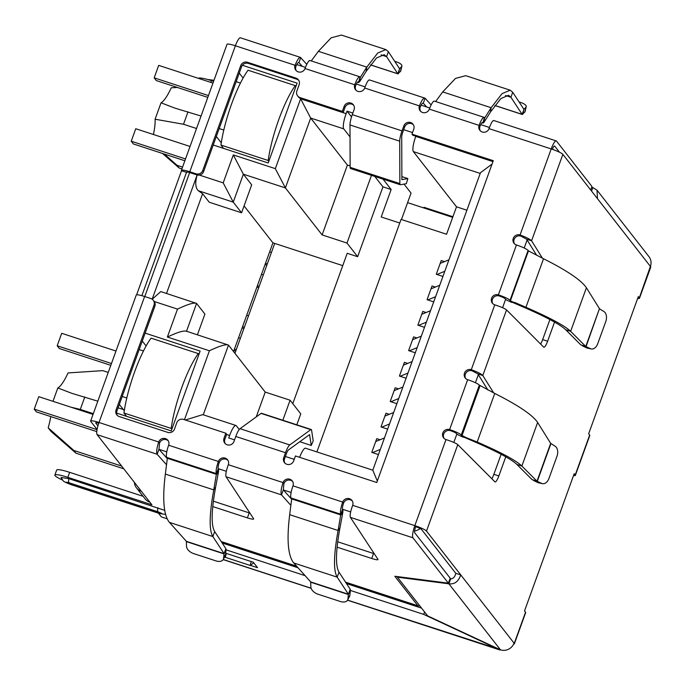 <?xml version="1.0" encoding="UTF-8"?>
<svg xmlns="http://www.w3.org/2000/svg" width="685" height="685" viewBox="0 0 685 685"><rect width="100%" height="100%" fill="white"/><g stroke="black" fill="none" stroke-linecap="round" stroke-linejoin="round"><path stroke-width="1.03" d="M401.907 179.65L407.858 178.571L406.333 183.674L400.4 184.753A6.028 1.31 -71.9 0 1 400.245 184.744A6.028 1.31 -71.9 0 1 400.083 184.625A6.028 1.31 -71.9 0 1 399.869 183.58L350.138 167.337A6.028 1.31 108.1 0 0 350.352 168.382A6.028 1.31 108.1 0 0 350.506 168.501L400.245 184.744M350.138 167.337L349.984 124.953L399.723 141.196L399.869 183.58M407.858 178.571L401.855 176.61M401.889 179.641L401.718 137.137A5.36 1.165 -71.9 0 1 402.866 131.982L404.672 126.99A5.36 5.18 -38 0 1 413.406 124.798M399.723 141.196A10.72 2.329 -71.9 0 1 402.009 130.886L403.816 125.903A5.36 5.18 142 0 1 413.012 124.225A5.36 5.18 142 0 1 413.766 129.148L411.959 134.14L493.277 160.692L376.776 482.514L295.458 455.962L293.651 460.954A5.36 5.18 142 0 1 284.455 462.623A5.36 5.18 142 0 1 283.71 457.7L285.517 452.708A10.72 2.329 -71.9 0 1 289.772 444.933L310.802 429.641A6.028 1.31 -71.9 0 1 311.238 429.521A6.028 1.31 -71.9 0 1 311.572 430.146L313.216 440.917L311.247 445.455L299.782 441.714M353.717 105.31A5.36 5.18 -38 0 0 344.992 107.502L343.185 112.494L342.329 111.398L344.135 106.406A5.36 5.18 142 0 1 353.332 104.736A5.36 5.18 142 0 1 354.085 109.66L352.278 114.643A10.72 2.329 108.1 0 0 349.984 124.953M343.185 112.494L300.903 98.683L300.056 97.595L342.329 111.398M141.863 295.672L186.508 172.337L181.534 170.711A10.72 1.507 19.9 0 1 181.405 170.308A10.72 1.507 19.9 0 1 189.779 171.772L195.996 173.802A5.36 5.18 -38 0 0 202.777 170.437L240.7 65.657A5.36 5.18 142 0 1 247.482 62.292L295.971 78.124A5.36 5.18 142 0 1 299.139 84.743L296.888 90.977A5.36 5.18 -38 0 0 297.632 95.9L298.489 96.996A5.36 5.18 -38 0 0 300.903 98.683M297.632 95.9A5.36 5.18 -38 0 0 300.056 97.595M298.78 80.393A5.36 5.18 -38 0 0 296.828 79.22L248.338 63.388A5.36 5.18 -38 0 0 241.557 66.753L203.625 171.533L202.777 170.437M195.996 173.802L196.852 174.898A5.36 5.18 -38 0 0 203.625 171.533M186.628 172.021L186.508 172.337A5.36 0.753 19.9 0 1 186.448 172.132A5.36 0.753 19.9 0 1 190.627 172.868L196.852 174.898M136.606 294.824L181.534 170.711M369.66 80.102C368.53 79.409 366.869 82.046 364.694 88.014A5.36 5.18 142 0 1 355.498 89.692A5.36 5.18 142 0 1 354.744 84.769A10.72 2.329 -71.9 0 1 359.788 76.763L310.048 60.52A10.72 2.329 108.1 0 0 305.013 68.526A5.36 5.18 142 0 1 295.817 70.204A5.36 5.18 142 0 1 295.064 65.28L235.383 45.784A10.72 1.507 -160.1 0 0 227.009 44.328L181.405 170.308M97.938 425.856L95.754 423.056A5.36 0.753 19.9 0 1 95.686 422.859A5.36 0.753 19.9 0 1 98.751 423.244M97.082 429.495L90.78 421.429A10.72 1.507 -160.1 0 1 90.643 421.035L136.255 295.047A10.72 1.507 -160.1 0 1 144.621 296.511L99.017 422.491A10.72 1.507 -160.1 0 0 90.643 421.035M225.237 443.649A5.36 5.18 -38 0 1 224.877 439.308L226.684 434.316L225.827 433.22L183.554 419.417A5.36 5.18 -38 0 0 176.773 422.782L174.521 429.015A5.36 5.18 142 0 1 167.739 432.381L119.241 416.548A5.36 5.18 142 0 1 116.073 409.93L154.005 305.15A5.36 5.18 -38 0 0 150.837 298.54L144.621 296.511M154.005 305.15L154.861 306.246A5.36 5.18 -38 0 0 154.108 301.323L153.26 300.227M154.861 306.246L116.929 411.026A5.36 5.18 -38 0 0 117.289 415.375M493.012 161.42L412.815 135.228L411.959 134.14M311.247 445.455L309.569 434.615L288.496 449.917A5.36 1.165 -71.9 0 0 286.364 453.804L284.558 458.796A5.36 5.18 -38 0 0 284.917 463.146M311.238 429.521L261.499 413.278A6.028 1.31 108.1 0 0 261.062 413.397L240.041 428.69A10.72 2.329 108.1 0 0 235.777 436.473L233.97 441.457A5.36 5.18 142 0 1 224.774 443.135A5.36 5.18 142 0 1 224.021 438.212L225.827 433.22M168.287 440.883A5.36 5.18 -38 0 0 159.554 443.075L158.697 441.988A5.36 5.18 142 0 1 167.893 440.309A5.36 5.18 142 0 1 168.647 445.233A10.72 2.329 108.1 0 0 166.746 457.4L216.477 473.643A10.72 2.329 -71.9 0 1 218.387 461.476A5.36 5.18 142 0 1 227.583 459.798A5.36 5.18 142 0 1 228.328 464.721C226.118 470.869 225.365 474.885 226.067 476.769L253.613 518.725A8.04 1.13 19.9 0 1 253.673 518.973A8.04 1.13 19.9 0 1 247.388 517.877L212.77 506.566M292.623 481.495A5.36 5.18 -38 0 0 283.89 483.687L283.042 482.591A5.36 5.18 142 0 1 292.238 480.913A5.36 5.18 142 0 1 292.983 485.836A10.72 2.329 108.1 0 0 291.082 498.004L340.822 514.247A10.72 2.329 -71.9 0 1 342.723 502.079A5.36 5.18 142 0 1 351.919 500.41A5.36 5.18 142 0 1 352.672 505.333C350.455 511.481 349.701 515.497 350.403 517.38L377.949 559.337A8.04 1.13 19.9 0 1 378.009 559.577A8.04 1.13 19.9 0 1 371.732 558.481L337.106 547.178M505.778 456.809L498.851 475.938A8.04 1.747 -71.9 0 1 495.075 481.94A8.04 1.747 -71.9 0 1 494.912 481.838L457.785 444.642C456.116 443.238 452.186 441.551 445.995 439.565A5.36 5.18 142 0 1 443.546 431.601A5.36 5.18 142 0 1 449.608 429.589A10.72 1.507 19.9 0 1 461.262 435.018L465.809 437.484L462.897 437.116L459.053 435.317A6.216 0.873 19.9 0 1 456.664 433.87L456.287 433.399A5.36 0.753 -160.1 0 0 450.465 430.677A5.36 5.18 -38 0 0 444.043 438.391M465.809 437.484L477.18 442.013C501.214 452.485 516.113 460.5 521.867 466.048L537.639 422.474C532.605 414.999 518.305 405.323 494.758 393.447L479.329 385.124A10.72 1.507 -160.1 0 0 467.667 379.687A5.36 5.18 142 0 1 465.218 371.724A5.36 5.18 142 0 1 471.28 369.712C477.376 371.929 481.221 373.864 482.805 375.508L493.662 392.899M554.542 322.096L547.623 341.224A8.04 1.747 -71.9 0 1 543.847 347.226A8.04 1.747 -71.9 0 1 543.676 347.124L506.549 309.92C504.879 308.524 500.949 306.829 494.758 304.851A5.36 5.18 142 0 1 492.31 296.888A5.36 5.18 142 0 1 498.372 294.867A10.72 1.507 19.9 0 1 510.034 300.304L528.092 250.41A10.72 1.507 -160.1 0 0 516.439 244.973A5.36 5.18 142 0 1 513.99 237.01A5.36 5.18 142 0 1 520.052 234.998L520.9 236.085L526.602 239.168L531.577 240.786L542.426 258.176M493.996 120.714C492.866 120.012 491.213 122.649 489.039 128.626A5.36 5.18 142 0 1 479.834 130.296A5.36 5.18 142 0 1 479.089 125.372A10.72 2.329 -71.9 0 1 484.124 117.366A10.72 2.329 -71.9 0 1 484.406 117.58L482.899 123.017L481.923 122.701L482.899 123.017L484.406 117.58M484.124 117.366L434.384 101.132A10.72 2.329 108.1 0 0 429.349 109.129A5.36 5.18 142 0 1 420.153 110.807A5.36 5.18 142 0 1 419.408 105.884L420.256 106.98A5.36 5.18 -38 0 0 420.624 111.321M360.07 76.977L358.555 82.414L357.587 82.097L358.555 82.414L360.07 76.977A10.72 2.329 -71.9 0 0 359.788 76.763M305.013 68.526L354.744 84.769L355.601 85.865A5.36 1.165 -71.9 0 1 358.118 81.857A5.36 1.165 -71.9 0 1 358.264 81.969L357.947 81.857M429.349 109.129L479.089 125.372L479.945 126.468A5.36 1.165 -71.9 0 1 482.463 122.469A5.36 1.165 -71.9 0 1 482.6 122.572L482.283 122.469M360.224 77.208L359.728 81.575L358.692 82.525L357.536 82.149M360.404 77.268L366.792 67.113L377.752 53.019L385.869 49.594L388.378 51.666L399.595 68.757L397.788 73.749L386.571 56.658L388.378 51.666M385.869 49.594L341.413 35.081L331.172 37.803L318.388 51.306L311.281 60.922M484.56 117.82L484.072 122.178L483.036 123.129L481.872 122.752M484.74 117.871L491.128 107.716L502.096 93.622L510.205 90.197L512.722 92.278L523.939 109.36L522.133 114.352L510.916 97.261L512.722 92.278M510.205 90.197L465.757 75.684L455.508 78.407L442.724 91.91L435.626 101.534M318.388 51.306L366.792 67.113L366.115 71.411L359.728 81.575M442.724 91.91L491.128 107.716L490.46 112.015L484.072 122.178M366.115 71.411L376.527 57.968L384.199 54.697L386.571 56.658L381.117 54.877M490.46 112.015L500.863 98.572L508.535 95.301L510.916 97.261L505.453 95.48M399.526 68.654L398.516 73.56L397.788 73.749L370.559 64.852M523.871 109.257L522.852 114.164L522.133 114.352L494.904 105.456M399.646 68.688L401.59 66.616L400.451 71.48L397.788 73.749M401.59 66.616A8.04 2.903 13.1 0 0 401.889 66.077A8.04 2.903 13.1 0 0 396.521 61.924L394.731 61.342M523.991 109.3L525.934 107.22L524.796 112.092L522.133 114.352M525.934 107.22A8.04 2.903 13.1 0 0 526.226 106.689A8.04 2.903 13.1 0 0 520.865 102.536L519.067 101.945M400.451 71.48A8.04 2.903 13.1 0 0 400.751 70.949L401.889 66.077M524.796 112.092A8.04 2.903 13.1 0 0 525.087 111.552L526.226 106.689M528.46 250.881L510.402 300.775L528.46 250.881L528.092 250.41M516.439 244.973L498.372 294.867L499.228 295.963A5.36 0.753 19.9 0 1 505.059 298.677L505.427 299.157A6.216 0.873 19.9 0 0 507.816 300.604L511.661 302.393L514.7 302.436L525.943 307.291C549.986 317.772 564.877 325.786 570.639 331.334L585.761 346.482L599.452 308.652L586.411 287.76C581.368 280.285 567.077 270.609 543.522 258.733L528.794 251.078M510.402 300.775L510.034 300.304M510.727 300.98L514.581 302.77M512.937 302.556L523.032 306.914C545.945 316.864 560.159 324.467 565.664 329.708L570.639 331.334L586.411 287.76M599.452 308.652L586.06 346.559L580.786 344.855L565.664 329.708M599.675 308.944L603.802 311.427A8.04 5.394 102.5 0 1 605.788 321.47L597.731 343.724A8.04 5.394 102.5 0 1 591.146 348.939A8.04 5.394 102.5 0 1 590.324 348.648L585.761 346.482M586.06 346.559L580.786 344.855M590.324 348.648L586.446 347.792A8.04 5.394 102.5 0 0 587.268 348.074L591.146 348.939M586.446 347.792L582.173 345.694M494.758 304.851L471.28 369.712L472.136 370.808L477.83 373.882L482.805 375.508L506.549 309.92M487.891 390.005L477.83 373.882M491.83 478.755A8.04 1.747 108.1 0 0 493.876 474.311L501.137 454.275M540.602 344.033A8.04 1.747 108.1 0 0 542.648 339.597L549.901 319.561M536.663 255.291L526.602 239.168M489.039 128.626L551.202 148.928L520.052 234.998C526.14 237.215 529.985 239.151 531.577 240.786L562.865 154.356A10.72 1.507 -160.1 0 0 551.202 148.928A10.72 2.329 -71.9 0 1 556.237 140.922A10.72 2.329 -71.9 0 1 556.528 141.136L591.968 186.5L590.701 189.993M532.014 479.577L537.288 481.272L532.014 479.577L516.892 464.421C511.412 459.19 497.199 451.595 474.268 441.637L464.173 437.278M537.639 422.474L550.68 443.375L555.03 446.149A8.04 5.394 -77.5 0 1 557.016 456.184L548.959 478.447A8.04 5.394 -77.5 0 1 542.383 483.653A8.04 5.394 -77.5 0 1 541.561 483.362L536.989 481.195L521.867 466.048L516.892 464.421M541.561 483.362L537.682 482.505L533.409 480.416M537.682 482.505A8.04 5.394 102.5 0 0 538.504 482.797L542.383 483.653M352.304 500.983A5.36 5.18 -38 0 0 343.579 503.175A5.36 1.165 108.1 0 0 342.62 509.255L340.822 514.247L338.09 530.49L289.678 514.683L291.682 498.903L291.082 498.004M342.62 509.255L340.984 515.009L291.682 498.903M341.147 514.589L291.527 498.5M342.92 509.708L342.868 512.252L340.984 515.009M289.678 514.683C286.604 539.763 287.965 555.86 293.762 562.976L337.191 577.155L348.408 594.246L350.215 589.254L338.998 572.172C335.367 566.015 335.684 551.211 339.974 527.733L342.868 512.252M338.998 572.172L337.191 577.155C333.33 570.691 333.629 555.133 338.09 530.49L339.974 527.733M310.707 581.933L348.408 594.246L347.937 598.913A8.04 4.863 27.8 0 1 347.603 600.077A8.04 4.863 27.8 0 1 340.248 601.481L318.063 594.237A8.04 4.863 27.8 0 1 310.836 586.797L310.707 581.933L293.762 562.976M350.215 589.254L350.343 590.727L348.348 594.503L310.853 582.259M347.603 600.077L349.59 596.301A8.04 4.863 -152.2 0 0 349.932 595.137L350.343 590.727M227.968 460.38A5.36 5.18 -38 0 0 219.234 462.572A5.36 1.165 108.1 0 0 218.284 468.651L216.477 473.643L213.754 489.886L165.342 474.08L167.345 458.299L166.746 457.4M226.315 471.306L218.309 468.686L216.64 474.397L167.345 458.299M216.811 473.986L167.191 457.897M218.583 469.105L218.524 471.64L216.64 474.397M165.342 474.08C162.268 499.151 163.629 515.248 169.418 522.372L212.855 536.552L224.072 553.643L225.879 548.651L214.662 531.56C211.023 525.412 211.348 510.599 215.629 487.129L218.524 471.64M214.662 531.56L212.855 536.552C208.994 530.079 209.285 514.529 213.754 489.886L215.629 487.129M186.363 541.321L224.072 553.643L223.601 558.309A8.04 4.863 27.8 0 1 223.259 559.465A8.04 4.863 27.8 0 1 215.903 560.878L193.718 553.634A8.04 4.863 27.8 0 1 186.5 546.193L186.363 541.321L169.418 522.372M225.879 548.651L225.999 550.124L224.012 553.891L186.517 541.647M223.259 559.465L225.254 555.689A8.04 4.863 -152.2 0 0 225.588 554.533L225.999 550.124M457.785 444.642L426.498 531.072A10.72 1.507 -160.1 0 0 414.836 525.635A10.72 2.329 108.1 0 0 412.935 537.802L448.375 583.166L450.182 578.174L414.742 532.81A5.36 1.165 -71.9 0 1 415.692 526.722A5.36 0.753 19.9 0 1 421.523 529.445L455.773 573.276C454.951 576.941 453.256 578.791 450.696 578.834L449.985 578.739M472.136 370.808A5.36 5.18 -38 0 0 465.714 378.514M499.228 295.963A5.36 5.18 -38 0 0 492.806 303.678M520.9 236.085A5.36 5.18 -38 0 0 514.486 243.8M479.945 126.468A5.36 5.18 -38 0 0 480.305 130.818M355.601 85.865A5.36 5.18 -38 0 0 355.96 90.206M295.92 66.368C297.187 63.448 298.189 62.189 298.943 62.592L300.749 57.6C299.371 56.829 297.478 59.389 295.064 65.28L295.92 66.368A5.36 5.18 -38 0 0 296.28 70.718M591.557 191.089L592.825 187.587L597.029 190.173L597.448 198.633L562.865 154.356M591.626 187.442L592.825 187.587M397.6 576.616L397.394 577.181L427.628 615.875L500.478 649.842A10.72 10.352 -38 0 0 514.041 643.112L514.255 643.386A10.72 1.507 19.9 0 1 514.384 643.789A10.72 1.507 19.9 0 1 513.647 644.054M450.696 578.834L448.889 583.817L397.394 577.181M455.773 573.276L460.74 574.903C458.522 581.505 454.575 584.476 448.889 583.817L500.478 649.842M514.384 643.789L525.669 612.604A10.72 1.507 -160.1 0 0 525.541 612.202L524.53 610.917L574.201 473.703L575.212 474.996A10.72 1.507 19.9 0 1 575.34 475.39L589.794 435.48A10.72 1.507 -160.1 0 0 589.657 435.078L588.655 433.785L638.326 296.579L639.328 297.864L650.408 266.405A10.72 10.352 -38 0 0 648.9 256.558L597.029 190.173M189.779 171.772L235.383 45.784A10.72 2.329 -71.9 0 1 240.418 37.786L300.424 57.377L306.777 64.356M420.256 106.98C421.523 104.051 422.534 102.793 423.279 103.195L425.085 98.212L431.122 104.959M364.694 88.014L419.408 105.884C421.814 99.993 423.715 97.433 425.085 98.212L369.403 79.905M283.89 483.687L283.299 489.886L281.492 494.87C280.55 492.917 281.064 488.825 283.042 482.591L228.328 464.721M159.554 443.075L158.963 449.274L157.156 454.266C156.214 452.314 156.728 448.213 158.697 441.988L99.017 422.491A10.72 2.329 108.1 0 0 97.116 434.658L141.307 491.231A10.72 10.352 142 0 1 134.363 482.343M426.498 531.072L514.041 643.112M415.692 526.722L414.836 525.635L352.672 505.333M198.479 78.364A16.62 2.346 19.9 0 1 211.442 80.667L213.6 81.378M302.316 66.368L298.943 62.592M426.652 106.971L423.279 103.195M552.333 149.304A5.36 1.165 -71.9 0 1 554.576 146.016A5.36 1.165 -71.9 0 1 554.722 146.119L554.396 146.016M559.482 152.216L554.722 146.119M291.639 499.219L283.299 489.886M290.868 505.359L281.492 494.87L226.067 476.769M213.386 501.189L249.194 512.885A8.04 1.13 -160.1 0 0 249.931 513.116M167.303 458.608L158.963 449.274M166.523 464.747L157.156 454.266L97.116 434.658M136.478 487.848L145.014 498.783A10.72 10.352 -38 0 0 149.852 502.165L151.899 504.785L67.849 477.334A16.62 2.346 -160.1 0 0 54.868 475.065A16.62 2.346 -160.1 0 0 55.074 475.69A16.62 2.346 -160.1 0 0 62.558 480.057M143.105 496.334L69.656 472.342A16.62 2.346 -160.1 0 0 56.675 470.081L54.868 475.065M158.466 513.185L161.386 516.918L167.157 518.802M337.722 541.792L373.539 553.489A8.04 1.13 -160.1 0 0 374.267 553.728M226.315 553.429L225.322 557.316L250.188 565.433L253.758 562.839M251.181 561.554L250.188 565.433M419.408 605.352A10.72 2.329 -71.9 0 1 418.167 605.985A10.72 2.329 -71.9 0 1 417.884 605.771L394.825 576.256L448.375 583.166M157.91 507.739A8.306 1.807 108.1 0 0 157.935 511.781C162.833 513.759 163.227 514.264 159.125 513.305L70.101 484.235A8.306 1.807 108.1 0 0 70.324 484.398C61.855 480.81 63.97 481.863 61.008 477.471L68.885 478.661L164.725 510.368M639.328 297.864A10.72 1.507 19.9 0 1 639.465 298.266A10.72 1.507 19.9 0 1 637.641 298.463M650.622 266.679A10.72 1.507 19.9 0 1 650.75 267.082L639.465 298.266M575.34 475.39A10.72 1.507 19.9 0 1 573.516 475.587M500.367 649.791A10.72 2.329 -71.9 0 1 499.733 649.928A10.72 2.329 -71.9 0 1 499.451 649.714L423.69 614.385L350.36 590.444M225.716 553.232L253.287 562.239L257.56 567.702L250.316 565.339M305.099 575.657L226.024 549.832M347.578 600.12L499.553 649.414M222.171 542.999L298.052 567.779M346.507 583.603L421.566 608.117M424.572 611.953L423.69 614.385M123.317 409.519L118.094 407.815M97.827 401.187L71.685 393.276L57.814 387.958A34.841 7.561 108.1 0 0 68.063 372.931L102.759 370.636L108.239 372.426M182.561 167.106L177.081 165.316L164.237 154.022M121.665 466.083L73.86 450.473L48.198 427.817A34.841 7.561 108.1 0 0 50.801 416.591M201.047 116.039L174.915 108.127L161.035 102.801A34.841 7.561 108.1 0 0 171.284 87.783L177.398 87.466M243.107 78.03L239.253 73.107M124.285 410.752L119.327 404.407M146.11 345.968L142.266 341.044M144.775 296.562L189.659 172.56M221.281 142.814L216.314 136.469M294.225 459.37L285.397 456.484M234.544 439.873L228.73 437.972L229.629 435.48A13.4 2.911 -71.9 0 1 235.931 425.479A13.4 2.911 -71.9 0 1 236.282 425.736L239.228 429.512M352.852 113.059L347.038 111.167L351.516 116.904M404.013 184.094L411.051 193.093L401.478 219.525M412.533 132.556L403.705 129.671M423.767 207.932L423.998 207.298L452.913 216.743M242.37 65.263L297.11 83.142L268.212 162.979L213.223 145.014M145.134 333.124L200.123 351.08L171.224 430.908L116.621 413.081M152.164 299.199L197.126 174.975M350.026 136.897L343.75 128.866A13.4 2.911 -71.9 0 1 346.13 113.659L347.038 111.167M415.829 136.212L415.761 136.401A13.4 2.911 108.1 0 0 413.38 151.608L456.51 206.81L446.577 234.253L401.067 219.388L316.898 451.92M240.452 83.056L236.162 81.652M219.183 128.549L223.79 130.056M143.465 350.985L139.175 349.59M122.195 396.487L126.802 397.994M233.551 351.559L272.913 242.833L342.748 265.634M162.542 153.466L179.222 168.056L181.902 168.93M372.794 470.175L305.561 448.213A13.4 2.911 108.1 0 0 299.602 457.315M399.749 223.027L381.22 216.974L391.152 189.531L383.018 179.119M184.453 419.708L209.413 350.763L167.38 337.037L177.501 309.098C187.853 304.2 194.215 302.308 196.586 303.421L204.909 314.081L197.417 334.785M152.198 299.225L160.778 291.579L196.586 303.421L186.517 331.232M167.38 337.037C177.74 332.139 184.102 330.247 186.466 331.36M209.413 350.763C219.765 345.865 226.127 343.973 228.499 345.086L185.986 331.052M185.37 420.008L202.726 414.63L235.931 425.479M377.324 481.007L372.786 470.21L480.468 172.731L492.044 164.092M199.352 175.077L223.199 182.869L233.311 154.921L275.336 168.647L300.621 98.794L310.673 118.06L343.75 128.866M275.336 168.647L285.388 187.913L322.113 234.921L346.987 243.047L357.656 256.704L347.218 253.296L292.786 403.662M233.311 154.921L243.363 174.195L285.388 187.913L310.673 118.06L347.398 165.068L322.113 234.921M223.199 182.869L233.251 202.135L243.363 174.195L251.695 184.847L241.574 212.795L233.251 202.135L198.282 190.713C195.276 187.613 194.96 182.184 197.331 174.418M166.515 293.454L202.606 193.735L198.282 190.713M293.617 458.967L294.293 459.19M272.913 242.833L244.066 205.911M241.574 212.795L209.25 202.238L202.606 193.735M296.81 424.803L300.766 413.877L290.089 400.211L265.223 392.094L228.499 345.086L203.257 414.81M52.976 401.316L57.814 387.958M123.797 468.814L75.992 453.205L51.007 431.413L48.198 427.817M179.222 168.056L177.081 165.316M153.423 134.508A34.841 7.561 108.1 0 0 155.093 119.224L161.035 102.801M435.317 287.066L432.021 285.988L427.055 299.705L433.716 301.88M426.113 312.514L422.808 311.435L417.841 325.152L424.503 327.327M416.9 337.962L413.594 336.883L408.628 350.6L415.29 352.775M407.695 363.41L404.39 362.322L399.423 376.048L406.077 378.223M398.482 388.857L395.176 387.77L390.21 401.496L396.872 403.671M389.277 414.297L385.963 413.218L380.997 426.943L387.659 429.118M380.064 439.744L376.75 438.665L371.784 452.391L378.445 454.566M444.531 261.619L441.234 260.54L436.268 274.265L442.93 276.44M466.905 210.201L456.51 206.81M350.129 165.958L347.398 165.068M391.152 189.531L382.949 186.851L374.806 176.439M265.223 392.094L256.241 416.908M382.949 186.851L357.656 256.704M371.484 175.351L346.987 243.047M290.089 400.211L282.837 420.248M70.769 407.13L80.291 409.416L93.314 413.663M84.803 396.94L80.291 409.416M75.992 453.205L73.86 450.473M155.093 119.224L183.511 124.259L196.535 128.515M188.024 111.792L183.511 124.259M452.682 217.376L407.592 202.649M234.929 353.323L274.711 243.423M390.921 401.727L398.73 398.524M394.14 390.638L402.883 387.051M256.892 287.092L258.69 287.683M263.305 274.933L261.507 274.342M257.354 285.816L259.153 286.407M418.552 325.384L426.37 322.181M421.772 314.295L430.522 310.699M436.97 274.488L444.796 271.286M440.198 263.391L448.949 259.803M381.716 427.175L389.517 423.972M384.927 416.086L393.669 412.498M248.509 315.811L246.711 315.22M242.558 326.694L244.357 327.284M243.894 328.56L242.096 327.969M409.339 350.831L417.156 347.629M412.558 339.743L421.309 336.155M372.503 452.622L380.303 449.42M375.714 441.534L384.465 437.946M240.367 338.296L238.568 337.705M234.416 349.187L236.214 349.77M235.751 351.045L233.953 350.455M400.134 376.279L407.943 373.077M403.354 365.191L412.096 361.603M271.448 252.44L269.65 251.857M265.497 263.331L267.296 263.913M266.833 265.189L265.035 264.607M439.736 285.251L430.985 288.847M435.583 296.733L427.757 299.936M220.955 145.066L268.203 160.495A53.601 11.636 -71.9 0 1 278.855 119.378A53.601 11.636 -71.9 0 1 295.295 85.651L248.047 70.221A53.601 11.636 108.1 0 0 231.607 103.94A53.601 11.636 108.1 0 0 220.955 145.066L223.55 148.388M268.203 160.495L268.82 161.292M295.92 86.447L295.295 85.651M208.463 95.575L154.176 77.85L156.317 80.582L207.803 97.39M154.176 77.85L158.697 65.375L212.975 83.099M185.524 158.937L131.237 141.213L135.758 128.737L190.036 146.462M131.237 141.213L133.378 143.944L184.864 160.761M171.832 429.23L171.207 428.433A53.601 11.636 -71.9 0 1 181.868 387.308A53.601 11.636 -71.9 0 1 198.307 353.588L151.051 338.159A53.601 11.636 108.1 0 0 134.62 371.878A53.601 11.636 108.1 0 0 123.959 413.004L126.562 416.326M198.924 354.385L198.307 353.588M171.207 428.433L123.959 413.004M111.467 363.512L57.189 345.779L59.321 348.519L110.807 365.328M57.189 345.779L61.701 333.312L115.979 351.037M97.047 429.658L34.25 409.15L38.762 396.675L93.049 414.399M34.25 409.15L36.382 411.882L96.782 431.61M352.278 114.643L402.009 130.886M344.992 107.502L344.135 106.406M296.828 79.22L295.971 78.124M248.338 63.388L247.482 62.292M241.557 66.753L240.7 65.657M116.929 411.026L116.073 409.93M403.816 125.903L404.672 126.99M284.558 458.796L283.71 457.7M289.772 444.933L240.041 428.69M310.802 429.641L261.062 413.397M285.517 452.708L235.777 436.473M224.877 439.308L224.021 438.212M168.647 445.233L218.387 461.476L219.234 462.572M292.983 485.836L342.723 502.079L343.579 503.175M445.995 439.565L414.836 525.635M450.465 430.677L449.608 429.589L467.667 379.687M543.522 258.733L525.943 307.291L523.032 306.914M493.876 474.311L498.851 475.938M542.648 339.597L547.623 341.224M461.262 435.018L479.329 385.124M479.697 385.595L461.63 435.497M480.022 385.801L461.964 435.694M474.268 441.637L477.18 442.013L494.758 393.447M550.68 443.375L536.989 481.195M550.903 443.657L537.288 481.272M347.937 598.913L349.932 595.137M223.601 558.309L225.588 554.533M650.408 266.405L597.448 198.633M211.442 80.667L210.817 82.397M213.035 81.19A8.306 1.807 -71.9 0 1 213.951 80.402M350.403 517.38L412.935 537.802M249.194 512.885L247.388 517.877M141.307 491.231L149.852 502.165M67.849 477.334L69.656 472.342M373.539 553.489L371.732 558.481M221.212 541.544L296.622 566.17M345.557 582.156L417.884 605.771M68.885 478.661A8.306 1.807 108.1 0 0 68.902 482.702L157.935 511.781M70.101 484.235C65.203 482.249 64.801 481.743 68.902 482.702M70.324 484.398L159.348 513.467A8.306 1.807 -71.9 0 1 159.125 513.305M514.255 643.386L525.541 612.202M575.212 474.996L589.657 435.078M311.076 588.192L223.242 559.508M527.107 239.973L524.196 248.013M505.616 299.345L502.584 307.702M478.335 374.686L475.424 382.735M456.844 434.059L453.821 442.416M420.205 528.563A13.4 12.946 142 0 1 414.605 531.029M350.651 511.909L342.646 509.297M291.116 492.464L283.342 489.929M166.78 451.86L158.997 449.317M177.501 309.098L154.245 301.511M300.621 98.794L346.13 113.659M415.761 136.401L492.943 161.6M229.629 435.48L226.615 434.495M413.38 151.608L480.211 173.433M397.934 73.869L370.517 64.912M522.278 114.472L494.853 105.516M493.748 120.509L556.237 140.922M207.564 79.486L213.985 80.299M159.348 513.467L165.599 514.426M418.167 605.985L345.651 582.301M296.768 566.341L221.315 541.698M223.182 559.611L311.127 588.329M347.518 600.214L499.733 649.928M489.441 127.478L480.707 124.627M429.778 107.99L421.112 105.165M365.096 86.867L356.371 84.015M305.442 67.387L296.776 64.553"/></g></svg>
